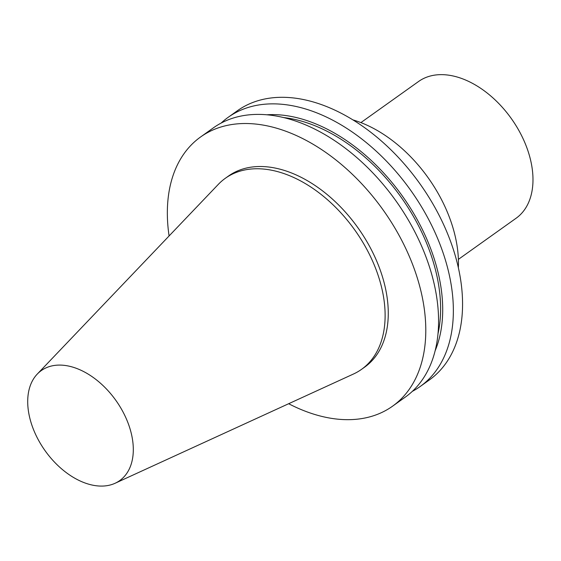 <?xml version="1.0" encoding="UTF-8"?>
<svg xmlns="http://www.w3.org/2000/svg" width="561" height="561" viewBox="0 0 561 561"><rect width="100%" height="100%" fill="white"/><g stroke="black" fill="none" stroke-linecap="round" stroke-linejoin="round"><path stroke-width="0.84" d="M54.95 365.372A67.551 43.421 -125.5 0 0 37.271 374.075A67.551 43.421 -125.5 0 0 45.153 450.792A67.551 43.421 -125.5 0 0 115.096 483.266A67.551 43.421 -125.5 0 0 123.785 413.422A67.551 43.421 -125.5 0 0 54.95 365.372M115.096 483.266L353.486 374.012A117.326 75.412 -125.5 0 0 361.508 369.369A117.326 75.412 -125.5 0 0 365.225 246.433A117.326 75.412 -125.5 0 0 249.021 169.254A117.326 75.412 -125.5 0 0 225.319 178.293A117.326 75.412 -125.5 0 0 218.313 184.373L37.271 374.075M458.351 267.758A117.326 75.412 -125.5 0 0 352.967 119.907M412.349 391.347A165.327 106.267 -125.5 0 0 420.091 386.571L429.291 380.007A165.327 106.267 -125.5 0 0 434.523 206.764A165.327 106.267 -125.5 0 0 270.781 98.007A165.327 106.267 -125.5 0 0 237.373 110.755L228.173 117.312A165.327 106.267 -125.5 0 0 221.132 123.076M420.091 386.571A165.327 106.267 -125.5 0 0 425.315 213.327A165.327 106.267 -125.5 0 0 261.573 104.563A165.327 106.267 -125.5 0 0 228.173 117.312M435.105 350.821A156 100.279 -125.5 0 0 402.426 196.133A156 100.279 -125.5 0 0 266.861 114.781M437.966 333.907A153.335 98.561 -125.5 0 0 401.031 197.128A153.335 98.561 -125.5 0 0 283.789 117.593M288.656 403.724A165.327 106.267 -125.5 0 0 392.518 406.22L405.301 397.111A165.327 106.267 -125.5 0 0 410.533 223.867A165.327 106.267 -125.5 0 0 246.791 115.103A165.327 106.267 -125.5 0 0 213.383 127.852L200.6 136.968A165.327 106.267 -125.5 0 0 169.085 235.957M392.518 406.22A165.327 106.267 -125.5 0 0 397.749 232.976A165.327 106.267 -125.5 0 0 234 124.219A165.327 106.267 -125.5 0 0 200.6 136.968M361.508 369.369L364.657 367.132A117.326 75.412 -125.5 0 0 368.367 244.189A117.326 75.412 -125.5 0 0 252.162 167.01A117.326 75.412 -125.5 0 0 228.46 176.056L225.319 178.293M458.386 259.378L516.085 218.25A83.982 53.982 -125.5 0 0 518.743 130.25A83.982 53.982 -125.5 0 0 435.567 74.999A83.982 53.982 -125.5 0 0 418.597 81.478L360.898 122.607"/></g></svg>
